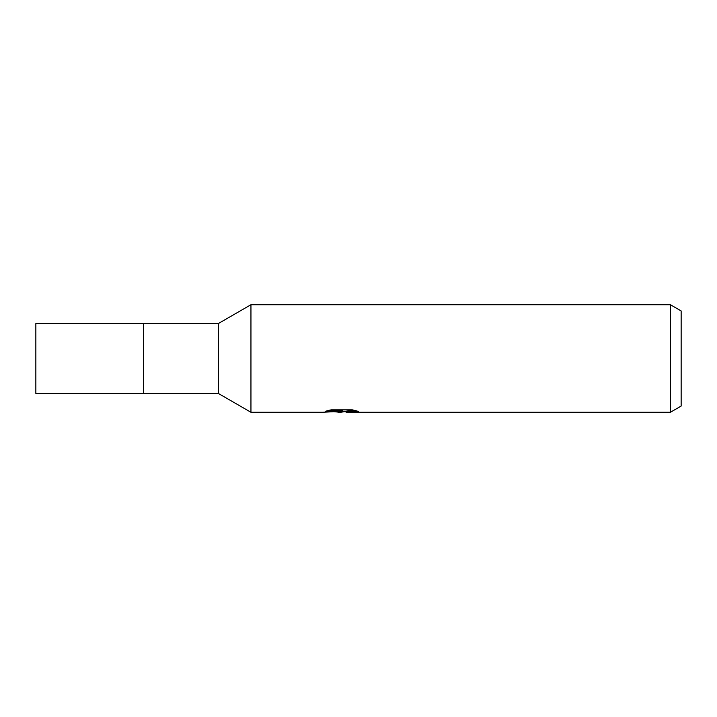 <?xml version="1.0" encoding="UTF-8"?>
<svg xmlns="http://www.w3.org/2000/svg" width="717" height="717" viewBox="0 0 717 717"><rect width="100%" height="100%" fill="white"/><g stroke="black" fill="none" stroke-linecap="round" stroke-linejoin="round"><path stroke-width="1.08" d="M218.353 323.546L218.353 393.454L143.4 393.454L143.4 323.546L35.85 323.546L35.85 393.454L143.4 393.454L143.4 323.546L218.353 323.546L250.95 304.725L670.395 304.725L681.15 310.936L681.15 406.064L670.395 412.275L346.275 412.275L346.069 411.164L353.804 410.16M346.069 411.433L340.575 412.275L334.319 411.746M340.575 412.275L338.03 412.275M670.395 412.275L670.395 304.725M329.695 410.151L342.726 410.151L342.726 411.253L322.283 412.275L250.95 412.275L250.95 304.725M342.726 411.253L325.536 411.253L331.129 409.846L352.343 409.846L358.5 411.424L351.366 411.37L346.069 412.239M341.409 411.343L341.409 411.836M218.353 393.454L250.95 412.275M342.726 411.2L346.069 411.2"/></g></svg>
